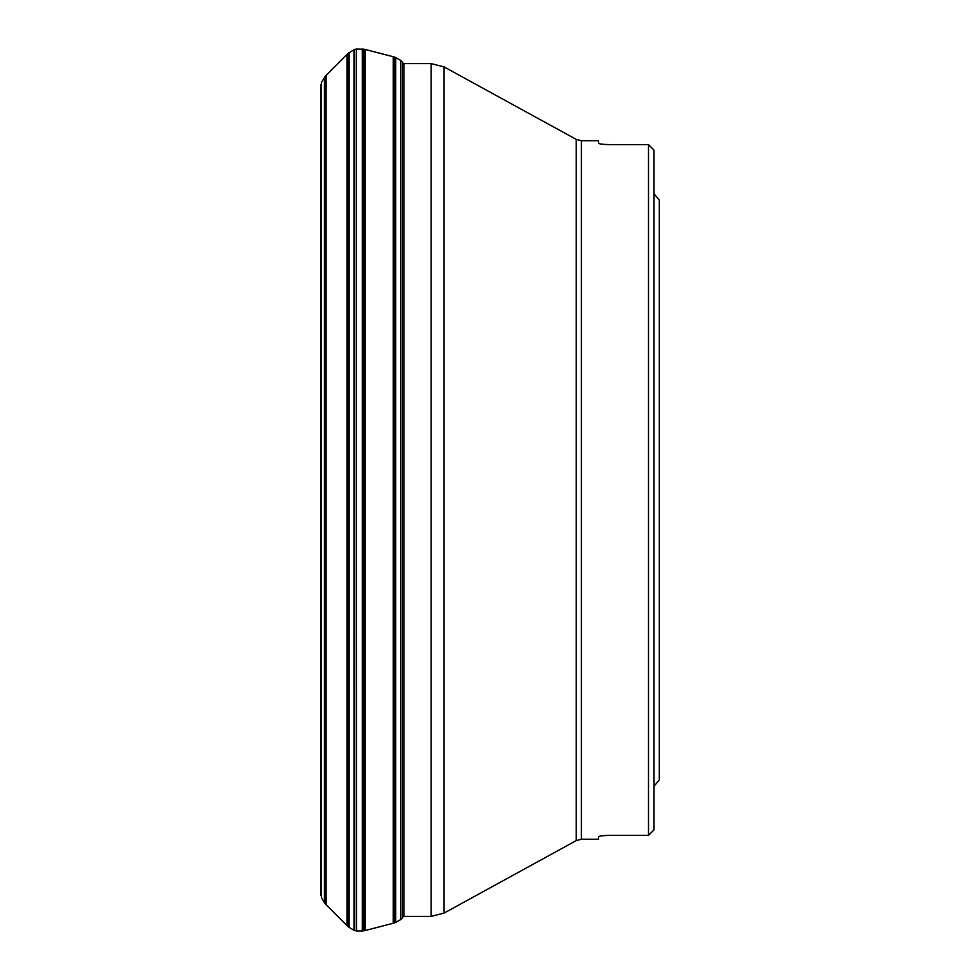 <?xml version="1.0" encoding="UTF-8"?>
<svg xmlns="http://www.w3.org/2000/svg" width="980" height="980" viewBox="0 0 980 980"><rect width="100%" height="100%" fill="white"/><g stroke="black" fill="none" stroke-linecap="round" stroke-linejoin="round"><path stroke-width="1.47" d="M320.766 895.157L320.766 84.844M320.766 895.353L320.766 84.647M349.015 52.687L349.015 927.313L354.025 930.314L354.025 49.686L347.655 53.729L325.446 76.011L321.428 82.381L321.428 897.619L324.417 902.629L324.417 77.371M356.279 930.976L356.279 49.025L354.197 49.6L354.197 930.4L356.475 930.988L356.279 49.025M395.712 57.612L395.712 922.388L400.673 919.595L400.673 60.405L395.369 57.428L395.369 922.572L394.18 923.038L394.18 56.963L364.07 49.196L356.475 49.012M400.673 919.595L400.673 60.405M400.832 919.485L402.351 917.991L402.351 62.01L400.832 60.515M599.613 836.259L598.547 836.846C599.16 836.014 602.737 835.536 609.291 835.401L648.515 835.401L648.515 144.599L609.291 144.599C602.749 144.464 599.172 143.987 598.547 143.154L598.547 140.728L581.41 140.728L581.41 839.272L576.252 840.595L576.252 139.405L444.087 66.922L444.087 913.078L431.163 916.386L431.163 63.614L404.005 63.614L404.005 916.386L402.351 916.435M599.613 143.742L600.556 143.962M601.683 144.146L603.129 144.317M604.635 144.44L606.375 144.538M609.291 835.401L606.375 835.462M604.635 835.56L603.129 835.683M601.683 835.854L600.556 836.038M581.41 839.272L598.547 839.272L598.547 836.846M659.258 779.945L653.893 786.401L659.258 779.945L659.258 200.055L653.893 193.599L659.258 200.055M653.893 150.038L648.515 144.599L653.893 150.038L653.893 829.962L648.515 835.401L653.893 829.962M326.132 75.338L326.132 904.663L324.625 902.972L324.625 77.028M325.446 903.989L325.446 76.011M326.132 904.663L346.994 925.586L346.994 54.415M346.994 925.586L347.655 926.272L347.655 53.729M349.015 927.313L348.672 52.908M364.989 49.441L364.989 930.559L362.355 931L362.355 49M362.772 930.988L362.772 49.012M364.07 930.804L364.07 49.196M364.989 930.559L393.274 923.258L393.274 56.742M404.005 915.222L402.449 917.819L402.449 62.181L404.005 64.778M321.22 886.643L321.22 93.357M348.672 927.092L347.655 926.272M362.355 931L356.475 930.988M393.274 923.258L394.18 923.038M395.369 57.428L394.18 56.963M431.163 916.386L404.005 916.386M576.252 840.595L444.087 913.078M431.163 63.614L444.087 66.922M404.005 63.614L402.351 63.565M581.41 140.728L576.252 139.405"/></g></svg>
